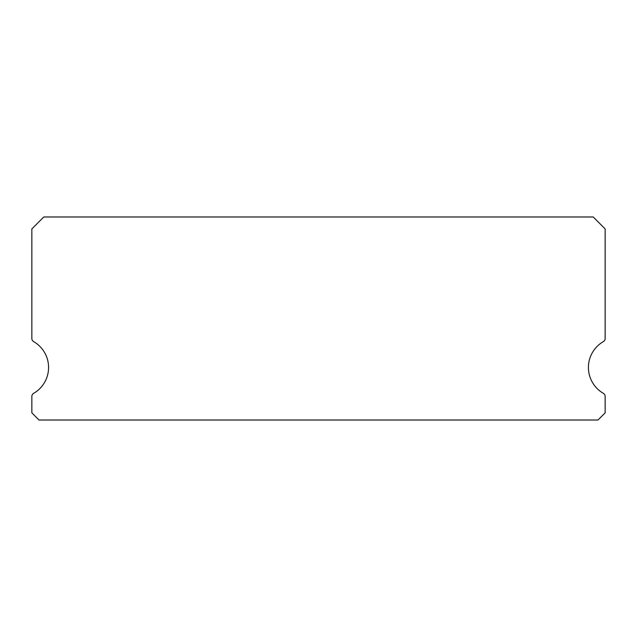 <?xml version="1.0" encoding="UTF-8"?>
<svg xmlns="http://www.w3.org/2000/svg" width="637" height="637" viewBox="0 0 637 637"><rect width="100%" height="100%" fill="white"/><g stroke="black" fill="none" stroke-linecap="round" stroke-linejoin="round"><path stroke-width="0.96" d="M603.358 393.332A29.859 29.859 0 0 1 603.358 341.607A3.583 3.583 0 0 0 605.15 338.51L605.15 228.922L593.206 216.978L43.794 216.978L31.85 228.922L31.85 338.51A3.583 3.583 0 0 0 33.642 341.607A29.859 29.859 0 0 1 33.642 393.332A3.583 3.583 0 0 0 31.85 396.429L31.85 412.856L39.016 420.022L597.984 420.022L605.15 412.856L605.15 396.429A3.583 3.583 0 0 0 603.358 393.332"/></g></svg>
